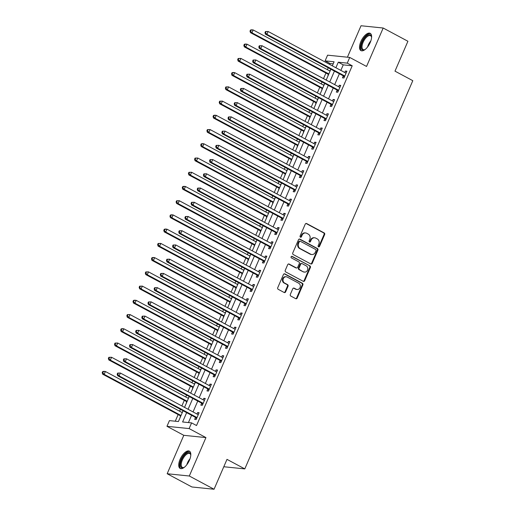 <?xml version="1.0" encoding="UTF-8"?>
<svg xmlns="http://www.w3.org/2000/svg" width="515" height="515" viewBox="0 0 515 515"><rect width="100%" height="100%" fill="white"/><g stroke="black" fill="none" stroke-linecap="round" stroke-linejoin="round"><path stroke-width="0.77" d="M318.502 246.846A0.863 0.76 95.9 0 0 319.519 246.428L324.656 234.55A1.236 1.082 95.9 0 0 324.173 232.915L306.689 223.561A1.236 1.082 95.9 0 0 305.234 224.154L300.091 236.031A0.863 0.76 95.9 0 0 301.455 236.758L302.118 235.22A3.946 3.47 95.9 0 1 305.627 232.954A3.946 3.47 95.9 0 1 306.773 233.308L308.228 234.087A3.946 3.47 95.9 0 1 309.792 239.327L309.129 240.866A0.863 0.76 95.9 0 0 310.487 241.593L311.15 240.054A3.946 3.47 95.9 0 1 314.665 237.788A3.946 3.47 95.9 0 1 315.804 238.142L317.266 238.921A3.946 3.47 95.9 0 1 318.824 244.161L318.161 245.7A0.863 0.76 95.9 0 0 318.502 246.846M318.457 246.82A0.863 0.76 95.9 0 0 318.92 246.363L324.057 234.492A1.236 1.082 95.9 0 0 323.575 232.857L306.09 223.497A1.236 1.082 95.9 0 0 306.026 223.465M300.393 237.151A0.863 0.76 95.9 0 0 300.857 236.694L301.52 235.162L302.118 235.22M309.425 241.986A0.863 0.76 95.9 0 0 309.888 241.529L310.551 239.996L311.15 240.054M189.436 460.268A9.804 4.416 -61.8 0 0 189.398 451.14A9.804 4.416 -61.8 0 0 180.102 459.309A9.804 4.416 -61.8 0 0 180.141 468.431A9.804 4.416 -61.8 0 0 189.436 460.268M370.246 42.449A9.804 4.416 -61.8 0 0 370.201 33.327A9.804 4.416 -61.8 0 0 360.906 41.49A9.804 4.416 -61.8 0 0 360.951 50.618A9.804 4.416 -61.8 0 0 370.246 42.449M290.318 294.419A1.236 1.082 95.9 0 0 290.808 296.054L295.713 298.681A1.236 1.082 95.9 0 0 297.168 298.082L302.872 284.898A1.236 1.082 95.9 0 0 302.382 283.256L284.898 273.903A1.236 1.082 95.9 0 0 283.443 274.501L277.74 287.685A1.236 1.082 95.9 0 0 278.229 289.321L284.151 292.494A1.236 1.082 95.9 0 0 285.606 291.896L288.052 286.25A1.236 1.082 95.9 0 0 287.563 284.615L284.621 283.044A3.302 2.897 95.9 0 1 283.134 279.194A3.302 2.897 95.9 0 1 286.256 276.767A3.302 2.897 95.9 0 1 287.209 277.064L298.719 283.224A3.302 2.897 95.9 0 1 300.213 287.067A3.302 2.897 95.9 0 1 297.091 289.494A3.302 2.897 95.9 0 1 296.131 289.205L294.213 288.175A1.236 1.082 95.9 0 0 292.758 288.773L290.318 294.419M214.053 489.25L191.908 486.978L167.169 473.736L189.314 476.008L214.053 489.25L226.986 459.367L244.799 468.901L412.798 80.681L394.986 71.147L407.919 41.264L383.179 28.022L366.551 66.448L349.73 57.442L347.265 63.133L352.215 65.785L196.53 425.538L191.586 422.892L189.121 428.583L166.969 426.311L169.435 420.62L178.415 421.54L183.083 410.751M189.314 476.008L205.942 437.589L189.121 428.583M310.751 263.925A1.236 1.082 95.9 0 0 312.206 263.326L317.909 250.142A1.236 1.082 95.9 0 0 317.427 248.507L299.942 239.147A1.236 1.082 95.9 0 0 298.488 239.745L292.778 252.929A1.236 1.082 95.9 0 0 293.267 254.571L310.751 263.925M310.391 267.517L304.687 280.707A1.236 1.082 95.9 0 1 303.232 281.306L285.748 271.946A1.236 1.082 95.9 0 1 285.259 270.311L287.698 264.665A1.236 1.082 95.9 0 1 289.153 264.066L296.247 267.864A1.236 1.082 95.9 0 0 297.702 267.266L299.324 263.519A1.236 1.082 95.9 0 0 298.835 261.884L291.451 257.931A0.863 0.76 95.9 0 1 292.127 256.367L309.908 265.882A1.236 1.082 95.9 0 1 310.391 267.517L309.792 267.459L304.088 280.643L304.687 280.707M383.179 28.022L361.028 25.75L347.419 57.204M352.215 65.785L343.235 64.864L340.84 70.394M339.379 73.761L334.679 84.621M333.224 87.994L328.525 98.854M327.064 102.228L322.364 113.081M320.903 116.454L316.204 127.314M314.749 130.688L310.049 141.548M308.588 144.915L303.889 155.775M302.434 159.148L297.734 170.008M296.273 173.381L291.574 184.235M290.112 187.608L285.413 198.468M283.958 201.841L279.259 212.701M277.797 216.068L273.098 226.928M271.637 230.302L266.944 241.162M265.483 244.535L260.783 255.395M259.322 258.762L254.622 269.622M253.168 272.995L248.468 283.855M247.007 287.228L242.308 298.082M240.846 301.455L236.147 312.315M234.692 315.689L229.993 326.549M228.531 329.915L223.832 340.776M222.377 344.149L217.678 355.009M216.216 358.382L211.517 369.236M210.056 372.609L205.356 383.469M203.901 386.842L199.202 397.702M197.741 401.069L193.041 411.929M191.58 415.302L188.439 422.57M343.254 76.008L342.456 77.862L343.949 78.016L346.904 71.186L345.411 71.031L344.773 72.499M337.093 90.241L336.295 92.088L337.789 92.243L340.75 85.413L339.25 85.258L338.613 86.726M330.939 104.468L330.134 106.322L331.634 106.476L334.589 99.646L333.089 99.492L332.458 100.959M324.778 118.701L323.98 120.555L325.474 120.71L328.428 113.873L326.935 113.725L326.298 115.186M318.624 132.934L317.819 134.782L319.319 134.936L322.274 128.106L320.774 127.952L320.143 129.419M312.463 147.161L311.659 149.015L313.159 149.17L316.113 142.34L314.62 142.185L313.983 143.653M306.303 161.395L305.504 163.249L306.998 163.397L309.953 156.566L308.459 156.412L307.822 157.88M300.148 175.628L299.344 177.475L300.844 177.63L303.799 170.8L302.299 170.645L301.668 172.113M293.988 189.855L293.19 191.709L294.683 191.863L297.638 185.033L296.144 184.879L295.507 186.346M287.827 204.088L287.029 205.936L288.522 206.09L291.484 199.26L289.984 199.105L289.353 200.573M281.673 218.315L280.868 220.169L282.368 220.323L285.323 213.493L283.829 213.339L283.192 214.807M275.512 232.548L274.714 234.402L276.207 234.557L279.162 227.72L277.669 227.572L277.031 229.033M269.358 246.782L268.553 248.629L270.053 248.784L273.008 241.953L271.508 241.799L270.877 243.267M263.197 261.008L262.393 262.862L263.892 263.017L266.847 256.187L265.354 256.032L264.716 257.5M257.036 275.242L256.238 277.096L257.732 277.244L260.693 270.414L259.193 270.259L258.556 271.727M250.882 289.469L250.078 291.323L251.578 291.477L254.532 284.647L253.032 284.492L252.401 285.96M244.722 303.702L243.923 305.556L245.417 305.71L248.372 298.874L246.878 298.726L246.241 300.187M238.561 317.935L237.763 319.783L239.256 319.937L242.217 313.107L240.717 312.953L240.087 314.42M232.407 332.162L231.602 334.016L233.102 334.171L236.057 327.34L234.563 327.186L233.926 328.654M226.246 346.395L225.448 348.249L226.941 348.398L229.896 341.567L228.403 341.413L227.765 342.881M220.092 360.629L219.287 362.476L220.787 362.631L223.742 355.801L222.242 355.646L221.611 357.114M213.931 374.856L213.133 376.71L214.626 376.864L217.581 370.034L216.088 369.879L215.45 371.347M207.77 389.089L206.972 390.937L208.466 391.091L211.427 384.261L209.927 384.106L209.29 385.574M201.616 403.316L200.811 405.17L202.311 405.324L205.266 398.494L203.766 398.34L203.135 399.807M195.455 417.549L194.657 419.403L196.151 419.558L199.105 412.721L197.612 412.573L196.975 414.034M333.205 63.834L330.064 63.512L329.671 64.414M328.209 67.787L327.398 69.673M325.937 73.04L323.51 78.647M322.055 82.014L321.238 83.9M319.776 87.273L317.356 92.874M315.895 96.247L315.077 98.133M313.622 101.507L311.195 107.107M309.74 110.48L308.923 112.36M307.461 115.733L305.041 121.34M303.58 124.707L302.762 126.593M301.307 129.967L298.88 135.567M297.419 138.941L296.608 140.827M295.147 144.194L292.72 149.801M291.265 153.174L290.447 155.054M288.986 158.427L286.565 164.028M285.104 167.401L284.286 169.287M282.832 172.66L280.405 178.261M278.943 181.634L278.132 183.52M276.671 186.887L274.25 192.494M272.789 195.861L271.972 197.747M270.517 201.12L268.09 206.721M266.628 210.094L265.817 211.98M264.356 215.354L261.929 220.954M260.474 224.328L259.657 226.207M258.195 229.581L255.775 235.181M254.313 238.554L253.496 240.441M252.041 243.814L249.614 249.415M248.153 252.788L247.342 254.674M245.88 258.041L243.453 263.648M241.999 267.015L241.181 268.901M239.72 272.274L237.299 277.875M235.838 281.248L235.02 283.134M233.565 286.507L231.138 292.108M229.684 295.481L228.866 297.361M227.405 300.734L224.984 306.341M223.523 309.708L222.705 311.594M221.25 314.968L218.824 320.568M217.362 323.941L216.551 325.828M215.09 329.194L212.663 334.802M211.208 338.175L210.39 340.055M208.929 343.428L206.509 349.028M205.047 352.402L204.23 354.288M202.775 357.661L200.348 363.262M198.887 366.635L198.075 368.521M196.614 371.888L194.187 377.495M192.732 380.862L191.915 382.748M190.453 386.121L188.033 391.722M186.572 395.095L185.754 396.981M184.299 400.355L181.872 405.955M180.417 409.328L179.6 411.208M178.139 414.581L175.267 421.219M330.746 69.525L329.806 70.961M328.287 74.475L327.791 76.355M324.585 83.758L323.652 85.194M322.132 88.702L321.63 90.589M318.425 97.985L317.491 99.421M315.972 102.936L315.47 104.815M312.27 112.219L311.33 113.654M309.811 117.163L309.315 119.049M306.11 126.452L305.176 127.887M303.657 131.396L303.155 133.282M299.955 140.679L299.015 142.114M297.496 145.629L296.994 147.509M293.795 154.912L292.861 156.348M291.342 159.856L290.84 161.742M287.634 169.139L286.701 170.574M285.181 174.089L284.679 175.969M281.48 183.372L280.54 184.808M279.021 188.323L278.525 190.202M275.319 197.606L274.386 199.041M272.866 202.549L272.364 204.436M269.158 211.832L268.225 213.268M266.706 216.783L266.204 218.663M263.004 226.066L262.071 227.501M260.545 231.01L260.049 232.896M256.843 240.293L255.91 241.728M254.391 245.243L253.889 247.129M250.689 254.526L249.749 255.961M248.23 259.476L247.728 261.356M244.528 268.759L243.595 270.195M242.076 273.703L241.574 275.589M238.368 282.986L237.434 284.422M235.915 287.937L235.413 289.816M232.214 297.219L231.274 298.655M229.754 302.17L229.259 304.05M226.053 311.453L225.119 312.888M223.6 316.397L223.098 318.283M219.899 325.68L218.959 327.115M217.439 330.63L216.937 332.51M213.738 339.913L212.804 341.348M211.279 344.857L210.783 346.743M207.577 354.14L206.644 355.575M205.125 359.09L204.622 360.97M201.423 368.373L200.483 369.809M198.964 373.324L198.468 375.203M195.262 382.606L194.329 384.042M192.81 387.55L192.307 389.437M189.102 396.833L188.168 398.269M186.649 401.784L186.147 403.663M182.947 411.067L182.007 412.502M180.488 416.011L179.993 417.897M223.793 466.745L244.799 468.901M205.942 437.589L183.797 435.317L167.169 473.736M183.797 435.317L166.969 426.311M330.064 63.512L325.113 60.86L327.579 55.169L349.73 57.442M186.636 412.657L182.606 421.972L191.586 422.892M347.265 63.133L338.284 62.212L335.889 67.742M334.435 71.115L329.735 81.975M328.274 85.348L323.575 96.202M322.113 99.575L317.414 110.435M315.959 113.809L311.26 124.669M309.798 128.035L305.099 138.895M303.644 142.269L298.945 153.129M297.483 156.502L292.784 167.356M291.323 170.729L286.623 181.589M285.168 184.962L280.469 195.822M279.008 199.196L274.308 210.049M272.847 213.422L268.154 224.282M266.693 227.656L261.993 238.516M260.532 241.883L255.833 252.743M254.378 256.116L249.678 266.976M248.217 270.349L243.518 281.203M242.056 284.576L237.357 295.436M235.902 298.809L231.203 309.67M229.742 313.036L225.042 323.896M223.587 327.27L218.888 338.13M217.427 341.503L212.727 352.363M211.266 355.73L206.567 366.59M205.112 369.963L200.412 380.823M198.951 384.196L194.252 395.05M192.79 398.423L188.091 409.283M332.336 65.843L334.093 61.781L325.113 60.86M184.537 407.384L189.237 396.524M190.698 393.151L195.397 382.291M196.859 378.918L201.558 368.058M203.013 364.691L207.712 353.831M209.174 350.457L213.873 339.597M215.334 336.224L220.034 325.371M221.489 321.997L226.188 311.137M227.649 307.764L232.349 296.904M233.804 293.537L238.503 282.677M239.964 279.304L244.664 268.444M246.125 265.071L250.824 254.217M252.279 250.844L256.979 239.984M258.44 236.61L263.139 225.75M264.601 222.383L269.293 211.523M270.755 208.15L275.454 197.29M276.916 193.917L281.615 183.057M283.07 179.69L287.769 168.83M289.23 165.457L293.93 154.597M295.391 151.223L300.091 140.37M301.545 136.996L306.245 126.136M307.706 122.763L312.405 111.903M313.86 108.536L318.56 97.676M320.021 94.303L324.72 83.443M326.182 80.07L330.881 69.216M343.235 64.864L338.284 62.212M345.411 71.031L346.679 71.707M339.25 85.258L340.518 85.941M333.089 99.492L334.364 100.174M326.935 113.725L328.203 114.401M320.774 127.952L322.042 128.634M314.62 142.185L315.888 142.861M308.459 156.412L309.727 157.094M302.299 170.645L303.573 171.328M296.144 184.879L297.413 185.555M289.984 199.105L291.252 199.788M283.829 213.339L285.098 214.015M277.669 227.572L278.937 228.248M271.508 241.799L272.776 242.481M265.354 256.032L266.622 256.708M259.193 270.259L260.461 270.942M253.032 284.492L254.307 285.175M246.878 298.726L248.146 299.402M240.717 312.953L241.986 313.635M234.563 327.186L235.831 327.862M228.403 341.413L229.671 342.095M222.242 355.646L223.51 356.329M216.088 369.879L217.356 370.555M209.927 384.106L211.195 384.789M203.766 398.34L205.041 399.016M197.612 412.573L198.88 413.249M314.665 237.788L314.066 237.73A3.946 3.47 95.9 0 0 310.551 239.996M305.627 232.954L305.028 232.896A3.946 3.47 95.9 0 0 301.52 235.162M310.815 263.957A1.236 1.082 95.9 0 0 311.607 263.268L317.311 250.078A1.236 1.082 95.9 0 0 316.828 248.442L299.344 239.089A1.236 1.082 95.9 0 0 299.279 239.057M316.023 250.644A0.863 0.76 95.9 0 0 315.676 249.498L300.329 241.284A0.863 0.76 95.9 0 0 299.312 241.702L298.61 243.325A3.946 3.47 95.9 0 0 300.174 248.565L310.661 254.178A3.946 3.47 95.9 0 0 311.807 254.526A3.946 3.47 95.9 0 0 315.322 252.266L316.023 250.644M299.73 241.22A0.863 0.76 95.9 0 0 298.713 241.638L299.312 241.702M311.807 254.526L311.208 254.468A3.946 3.47 95.9 0 1 310.062 254.114L299.576 248.5A3.946 3.47 95.9 0 1 298.011 243.26L298.713 241.638M303.296 281.332A1.236 1.082 95.9 0 0 304.088 280.643M296.608 267.974L296.009 267.909A1.236 1.082 95.9 0 1 295.649 267.8L288.555 264.008A1.236 1.082 95.9 0 0 288.497 263.976M291.574 256.328L309.908 265.882M303.605 271.798A3.302 2.897 95.9 0 0 304.565 272.094A3.302 2.897 95.9 0 0 307.68 269.667A3.302 2.897 95.9 0 0 306.193 265.824L302.138 263.654A1.236 1.082 95.9 0 0 300.683 264.247L299.061 267.993A1.236 1.082 95.9 0 0 299.55 269.628L303.007 271.74A3.302 2.897 95.9 0 0 303.966 272.036L304.565 272.094M301.777 263.538L301.178 263.48A1.236 1.082 95.9 0 0 300.084 264.189L300.683 264.247M303.007 271.74L298.951 269.57A1.236 1.082 95.9 0 1 298.462 267.929L300.084 264.189M309.792 267.459A1.236 1.082 95.9 0 0 309.309 265.817M297.091 289.494L296.492 289.436A3.302 2.897 95.9 0 1 295.533 289.14L293.614 288.117A1.236 1.082 95.9 0 0 293.556 288.085M286.256 276.767L285.658 276.709A3.302 2.897 95.9 0 0 282.535 279.136A3.302 2.897 95.9 0 0 284.023 282.98L284.621 283.044M284.216 292.526A1.236 1.082 95.9 0 0 285.007 291.838L287.454 286.192A1.236 1.082 95.9 0 0 286.964 284.557L284.023 282.98M295.777 298.713A1.236 1.082 95.9 0 0 296.569 298.018L302.273 284.834A1.236 1.082 95.9 0 0 301.784 283.199L284.299 273.838A1.236 1.082 95.9 0 0 284.241 273.806M330.064 71.096L253.193 29.96L251.964 32.806L250.47 32.651L327.855 74.07A1.255 1.101 -84.1 0 1 328.19 74.347L328.493 74.727M250.599 31.215L251.088 30.076L250.49 30.018L250 31.158L250.599 31.215L251.964 32.806L328.834 73.941M250.49 30.018L251.7 29.806L253.193 29.96L251.088 30.076M250.47 32.651L250 31.158M265.457 31.55L264.968 32.69L265.566 32.754L266.055 31.615L265.457 31.55L268.161 31.492L345.546 72.911A1.255 1.101 95.9 0 0 345.951 73.027L346.106 73.033M266.055 31.615L268.161 31.492L266.931 34.344L265.431 34.19L342.823 75.602A1.255 1.101 95.9 0 1 343.151 75.885L344.271 77.276M344.747 76.162L344.651 76.04A1.255 1.101 95.9 0 0 344.316 75.757L266.931 34.344L265.566 32.754M345.61 72.943L346.132 72.976M264.968 32.69L265.431 34.19M323.903 85.329L247.039 44.193L245.803 47.039L244.31 46.884L321.695 88.297A1.255 1.101 -84.1 0 1 322.03 88.58L322.332 88.96M244.438 45.449L244.934 44.309L244.335 44.251L243.84 45.384L244.438 45.449L245.803 47.039L322.673 88.174M244.335 44.251L245.539 44.039L247.039 44.193L244.934 44.309M244.31 46.884L243.84 45.384M317.749 99.562L240.878 58.42L239.649 61.266L238.149 61.111L315.541 102.53A1.255 1.101 -84.1 0 1 315.869 102.807L316.178 103.187M238.284 59.682L238.773 58.543L238.175 58.478L237.685 59.618L238.284 59.682L239.649 61.266L316.513 102.408M238.175 58.478L240.878 58.42L238.773 58.543M238.149 61.111L237.685 59.618M311.588 113.789L234.724 72.654L233.488 75.499L231.995 75.345L309.38 116.763A1.255 1.101 -84.1 0 1 309.715 117.04L310.017 117.42M232.123 73.909L232.619 72.77L232.02 72.712L231.525 73.851L232.123 73.909L233.488 75.499L310.358 116.635M232.02 72.712L233.224 72.499L234.724 72.654L232.619 72.77M231.995 75.345L231.525 73.851M259.303 45.784L258.807 46.923L259.406 46.981L259.901 45.848L259.303 45.784L262.006 45.726L339.391 87.144A1.255 1.101 95.9 0 0 339.797 87.26L339.945 87.267M259.901 45.848L262.006 45.726L260.77 48.571L259.277 48.416L336.662 89.835A1.255 1.101 95.9 0 1 336.997 90.112L338.11 91.509M338.593 90.395L338.49 90.267A1.255 1.101 95.9 0 0 338.155 89.99L260.77 48.571L259.406 46.981M339.456 87.17L339.971 87.202M258.807 46.923L259.277 48.416M253.142 60.017L252.646 61.156L253.245 61.214L253.741 60.075L253.142 60.017L255.846 59.959L333.231 101.371A1.255 1.101 95.9 0 0 333.636 101.487L333.784 101.5M253.741 60.075L255.846 59.959L254.616 62.804L253.116 62.65L330.501 104.062A1.255 1.101 95.9 0 1 330.836 104.345L331.95 105.736M332.433 104.622L332.336 104.5A1.255 1.101 95.9 0 0 332.001 104.217L254.616 62.804L253.245 61.214M333.295 101.404L333.817 101.436M252.646 61.156L253.116 62.65M246.981 74.244L246.492 75.383L247.091 75.448L247.58 74.308L246.981 74.244L249.685 74.186L327.077 115.605A1.255 1.101 95.9 0 0 327.476 115.721L327.63 115.727M247.58 74.308L249.685 74.186L248.455 77.031L246.962 76.883L324.347 118.296A1.255 1.101 95.9 0 1 324.682 118.579L325.795 119.969M326.278 118.856L326.175 118.727A1.255 1.101 95.9 0 0 325.841 118.45L248.455 77.031L247.091 75.448M327.134 115.637L327.656 115.669M246.492 75.383L246.962 76.883M305.434 128.023L228.563 86.881L227.334 89.726L225.834 89.578L303.219 130.99A1.255 1.101 -84.1 0 1 303.554 131.274L303.856 131.653M225.963 88.142L226.458 87.003L225.86 86.938L225.364 88.078L225.963 88.142L227.334 89.726L304.198 130.868M225.86 86.938L228.563 86.881L226.458 87.003M225.834 89.578L225.364 88.078M240.827 88.477L240.331 89.616L240.93 89.674L241.426 88.535L240.827 88.477L243.531 88.419L320.916 129.832A1.255 1.101 95.9 0 0 321.321 129.947L321.469 129.96M241.426 88.535L243.531 88.419L242.295 91.264L240.801 91.11L318.186 132.529A1.255 1.101 95.9 0 1 318.521 132.806L319.635 134.196M320.118 133.089L320.015 132.96A1.255 1.101 95.9 0 0 319.686 132.683L242.295 91.264L240.93 89.674M320.98 129.864L321.495 129.896M240.331 89.616L240.801 91.11M365.161 49.479A8.485 3.824 118.2 0 1 364.607 49.762A8.485 3.824 118.2 0 1 361.466 48.841A8.485 3.824 118.2 0 1 364.53 38.194A8.485 3.824 118.2 0 1 371.27 35.947A8.485 3.824 118.2 0 1 371.521 36.842A8.485 3.824 118.2 0 1 371.592 37.46M371.573 37.202A7.86 3.541 -61.8 0 0 371.399 36.687A7.86 3.541 -61.8 0 0 370.568 35.735A7.86 3.541 -61.8 0 0 364.414 39.842A7.86 3.541 -61.8 0 0 362.322 48.629A7.86 3.541 -61.8 0 0 363.152 49.588A7.86 3.541 -61.8 0 0 364.929 49.607M370.678 33.681A9.74 4.39 -61.8 0 0 363.152 39.185A9.74 4.39 -61.8 0 0 360.738 49.8A9.74 4.39 -61.8 0 0 361.511 50.818M184.357 467.292A8.485 3.824 118.2 0 1 183.804 467.581A8.485 3.824 118.2 0 1 181.518 459.798A8.485 3.824 118.2 0 1 186.9 453.052A8.485 3.824 118.2 0 1 190.717 454.661A8.485 3.824 118.2 0 1 190.782 455.279M190.762 455.015A7.86 3.541 -61.8 0 0 189.765 453.548A7.86 3.541 -61.8 0 0 182.316 460.095A7.86 3.541 -61.8 0 0 182.349 467.408A7.86 3.541 -61.8 0 0 184.125 467.42M189.874 451.501A9.74 4.39 -61.8 0 0 180.92 459.734A9.74 4.39 -61.8 0 0 180.701 468.637M299.273 142.249L222.403 101.114L221.173 103.959L219.68 103.805L297.065 145.224A1.255 1.101 -84.1 0 1 297.4 145.5L297.702 145.88M219.808 102.369L220.298 101.236L219.699 101.172L219.21 102.311L219.808 102.369L221.173 103.959L298.043 145.101M219.699 101.172L222.403 101.114L220.298 101.236M219.68 103.805L219.21 102.311M234.666 102.71L234.177 103.843L234.776 103.908L235.265 102.768L234.666 102.71L237.37 102.652L314.755 144.065A1.255 1.101 95.9 0 0 315.161 144.181L315.315 144.187M235.265 102.768L237.37 102.652L236.14 105.498L234.64 105.343L312.026 146.756A1.255 1.101 95.9 0 1 312.36 147.039L313.481 148.429M313.957 147.316L313.86 147.193A1.255 1.101 95.9 0 0 313.526 146.91L236.14 105.498L234.776 103.908M314.82 144.097L315.341 144.129M234.177 103.843L234.64 105.343M293.112 156.483L216.249 115.347L215.013 118.193L213.519 118.038L290.904 159.45A1.255 1.101 -84.1 0 1 291.239 159.734L291.542 160.114M213.648 116.602L214.143 115.463L213.545 115.405L213.049 116.538L213.648 116.602L215.013 118.193L291.883 159.328M213.545 115.405L214.749 115.193L216.249 115.347L214.143 115.463M213.519 118.038L213.049 116.538M228.512 116.937L228.016 118.077L228.615 118.141L229.111 117.002L228.512 116.937L231.209 116.879L308.601 158.298A1.255 1.101 95.9 0 0 309.006 158.414L309.155 158.42M229.111 117.002L231.209 116.879L229.98 119.725L228.486 119.57L305.871 160.989A1.255 1.101 95.9 0 1 306.206 161.266L307.32 162.663M307.803 161.549L307.7 161.42A1.255 1.101 95.9 0 0 307.365 161.144L229.98 119.725L228.615 118.141M308.665 158.33L309.18 158.356M228.016 118.077L228.486 119.57M286.958 170.716L210.088 129.574L208.858 132.419L207.358 132.265L284.744 173.684A1.255 1.101 -84.1 0 1 285.078 173.967L285.387 174.347M207.494 130.836L207.983 129.696L207.384 129.632L206.895 130.771L207.494 130.836L208.858 132.419L285.722 173.561M207.384 129.632L210.088 129.574L207.983 129.696M207.358 132.265L206.895 130.771M222.351 131.171L221.856 132.31L222.454 132.368L222.95 131.228L222.351 131.171L225.055 131.113L302.44 172.525A1.255 1.101 95.9 0 0 302.846 172.641L302.994 172.654M222.95 131.228L225.055 131.113L223.825 133.958L222.326 133.803L299.711 175.222A1.255 1.101 95.9 0 1 300.045 175.499L301.159 176.89M301.642 175.776L301.545 175.654A1.255 1.101 95.9 0 0 301.211 175.37L223.825 133.958L222.454 132.368M302.505 172.557L303.026 172.589M221.856 132.31L222.326 133.803M280.797 184.943L203.927 143.807L202.698 146.653L201.204 146.498L278.589 187.917A1.255 1.101 -84.1 0 1 278.924 188.194L279.227 188.574M201.333 145.063L201.822 143.923L201.223 143.865L200.734 145.005L201.333 145.063L202.698 146.653L279.568 187.788M201.223 143.865L202.434 143.653L203.927 143.807L201.822 143.923M201.204 146.498L200.734 145.005M216.191 145.397L215.701 146.537L216.3 146.601L216.789 145.462L216.191 145.397L218.894 145.339L296.28 186.758A1.255 1.101 95.9 0 0 296.685 186.874L296.84 186.881M216.789 145.462L218.894 145.339L217.665 148.191L216.165 148.037L293.556 189.449A1.255 1.101 95.9 0 1 293.885 189.732L295.005 191.123M295.488 190.009L295.385 189.887A1.255 1.101 95.9 0 0 295.05 189.604L217.665 148.191L216.3 146.601M296.344 186.791L296.865 186.823M215.701 146.537L216.165 148.037M274.637 199.176L197.773 158.034L196.543 160.886L195.043 160.732L272.429 202.144A1.255 1.101 -84.1 0 1 272.763 202.427L273.066 202.807M195.172 159.296L195.668 158.157L195.069 158.092L194.573 159.232L195.172 159.296L196.543 160.886L273.407 202.022M195.069 158.092L197.773 158.034L195.668 158.157M195.043 160.732L194.573 159.232M210.036 159.631L209.541 160.77L210.139 160.828L210.635 159.695L210.036 159.631L212.74 159.573L290.125 200.992A1.255 1.101 95.9 0 0 290.531 201.101L290.679 201.114M210.635 159.695L212.74 159.573L211.504 162.418L210.011 162.264L287.396 203.683A1.255 1.101 95.9 0 1 287.731 203.959L288.844 205.356M289.327 204.243L289.224 204.114A1.255 1.101 95.9 0 0 288.889 203.837L211.504 162.418L210.139 160.828M290.19 201.017L290.705 201.05M209.541 160.77L210.011 162.264M268.482 213.403L191.612 172.268L190.383 175.113L188.883 174.958L266.274 216.377A1.255 1.101 -84.1 0 1 266.603 216.654L266.912 217.034M189.018 173.523L189.507 172.39L188.908 172.325L188.419 173.465L189.018 173.523L190.383 175.113L267.246 216.255M188.908 172.325L191.612 172.268L189.507 172.39M188.883 174.958L188.419 173.465M203.876 173.864L203.386 174.997L203.985 175.061L204.474 173.922L203.876 173.864L206.579 173.806L283.965 215.219A1.255 1.101 95.9 0 0 284.37 215.334L284.518 215.341M204.474 173.922L206.579 173.806L205.35 176.651L203.85 176.497L281.235 217.909A1.255 1.101 95.9 0 1 281.57 218.193L282.684 219.583M283.166 218.469L283.07 218.347A1.255 1.101 95.9 0 0 282.735 218.064L205.35 176.651L203.985 175.061M284.029 215.251L284.55 215.283M203.386 174.997L203.85 176.497M262.322 227.636L185.458 186.501L184.222 189.346L182.728 189.192L260.114 230.604A1.255 1.101 -84.1 0 1 260.448 230.887L260.751 231.267M182.857 187.756L183.353 186.617L182.754 186.559L182.259 187.698L182.857 187.756L184.222 189.346L261.092 230.482M182.754 186.559L183.958 186.346L185.458 186.501L183.353 186.617M182.728 189.192L182.259 187.698M197.715 188.091L197.226 189.23L197.824 189.295L198.314 188.155L197.715 188.091L200.419 188.033L277.81 229.452A1.255 1.101 95.9 0 0 278.209 229.568L278.364 229.574M198.314 188.155L200.419 188.033L199.189 190.878L197.696 190.724L275.081 232.143A1.255 1.101 95.9 0 1 275.416 232.426L276.529 233.816M277.012 232.703L276.909 232.574A1.255 1.101 95.9 0 0 276.574 232.297L199.189 190.878L197.824 189.295M277.875 229.484L278.39 229.51M197.226 189.23L197.696 190.724M256.167 241.87L179.297 200.728L178.068 203.573L176.568 203.425L253.953 244.837A1.255 1.101 -84.1 0 1 254.288 245.121L254.597 245.501M176.697 201.989L177.192 200.85L176.594 200.786L176.098 201.925L176.697 201.989L178.068 203.573L254.931 244.715M176.594 200.786L179.297 200.728L177.192 200.85M176.568 203.425L176.098 201.925M191.561 202.324L191.065 203.464L191.664 203.522L192.159 202.382L191.561 202.324L194.264 202.266L271.65 243.679A1.255 1.101 95.9 0 0 272.055 243.795L272.203 243.807M192.159 202.382L194.264 202.266L193.028 205.112L191.535 204.957L268.92 246.376A1.255 1.101 95.9 0 1 269.255 246.653L270.369 248.043M270.851 246.93L270.748 246.807A1.255 1.101 95.9 0 0 270.42 246.531L193.028 205.112L191.664 203.522M271.714 243.711L272.229 243.743M191.065 203.464L191.535 204.957M250.007 256.097L173.137 214.961L171.907 217.806L170.414 217.652L247.799 259.071A1.255 1.101 -84.1 0 1 248.133 259.348L248.436 259.727M170.542 216.216L171.032 215.077L170.433 215.019L169.944 216.158L170.542 216.216L171.907 217.806L248.777 258.942M170.433 215.019L171.643 214.807L173.137 214.961L171.032 215.077M170.414 217.652L169.944 216.158M185.4 216.551L184.911 217.691L185.509 217.755L185.999 216.615L185.4 216.551L188.104 216.493L265.489 257.912A1.255 1.101 95.9 0 0 265.895 258.028L266.049 258.034M185.999 216.615L188.104 216.493L186.874 219.345L185.374 219.19L262.766 260.603A1.255 1.101 95.9 0 1 263.094 260.886L264.214 262.277M264.691 261.163L264.594 261.041A1.255 1.101 95.9 0 0 264.259 260.757L186.874 219.345L185.509 217.755M265.553 257.944L266.075 257.976M184.911 217.691L185.374 219.19M243.846 270.33L166.982 229.194L165.746 232.04L164.253 231.885L241.638 273.298A1.255 1.101 -84.1 0 1 241.973 273.581L242.275 273.961M164.382 230.45L164.877 229.31L164.279 229.252L163.783 230.385L164.382 230.45L165.746 232.04L242.617 273.175M164.279 229.252L165.482 229.04L166.982 229.194L164.877 229.31M164.253 231.885L163.783 230.385M179.246 230.784L178.75 231.924L179.349 231.982L179.844 230.849L179.246 230.784L181.95 230.726L259.335 272.145A1.255 1.101 95.9 0 0 259.74 272.261L259.888 272.268M179.844 230.849L181.95 230.726L180.714 233.572L179.22 233.417L256.605 274.836A1.255 1.101 95.9 0 1 256.94 275.113L258.054 276.51M258.536 275.396L258.433 275.268A1.255 1.101 95.9 0 0 258.099 274.991L180.714 233.572L179.349 231.982M259.399 272.171L259.914 272.203M178.75 231.924L179.22 233.417M237.692 284.563L160.822 243.421L159.592 246.267L158.092 246.112L235.484 287.531A1.255 1.101 -84.1 0 1 235.812 287.808L236.121 288.188M158.227 244.683L158.717 243.544L158.118 243.479L157.629 244.619L158.227 244.683L159.592 246.267L236.456 287.409M158.118 243.479L160.822 243.421L158.717 243.544M158.092 246.112L157.629 244.619M173.085 245.018L172.589 246.157L173.188 246.215L173.684 245.076L173.085 245.018L175.789 244.96L253.174 286.372A1.255 1.101 95.9 0 0 253.58 286.488L253.728 286.501M173.684 245.076L175.789 244.96L174.559 247.805L173.059 247.651L250.445 289.063A1.255 1.101 95.9 0 1 250.779 289.346L251.893 290.737M252.376 289.623L252.279 289.501A1.255 1.101 95.9 0 0 251.944 289.218L174.559 247.805L173.188 246.215M253.238 286.404L253.76 286.437M172.589 246.157L173.059 247.651M231.531 298.79L154.667 257.655L153.431 260.5L151.938 260.345L229.323 301.764A1.255 1.101 -84.1 0 1 229.658 302.041L229.96 302.421M152.067 258.91L152.562 257.77L151.964 257.712L151.468 258.852L152.067 258.91L153.431 260.5L230.302 301.636M151.964 257.712L153.167 257.5L154.667 257.655L152.562 257.77M151.938 260.345L151.468 258.852M166.924 259.245L166.435 260.384L167.034 260.448L167.523 259.309L166.924 259.245L169.628 259.187L247.013 300.606A1.255 1.101 95.9 0 0 247.419 300.721L247.573 300.728M167.523 259.309L169.628 259.187L168.399 262.032L166.905 261.884L244.29 303.296A1.255 1.101 95.9 0 1 244.625 303.58L245.739 304.97M246.222 303.856L246.119 303.728A1.255 1.101 95.9 0 0 245.784 303.451L168.399 262.032L167.034 260.448M247.078 300.638L247.599 300.67M166.435 260.384L166.905 261.884M225.37 313.023L148.507 271.881L147.277 274.727L145.777 274.579L223.162 315.991A1.255 1.101 -84.1 0 1 223.497 316.274L223.8 316.654M145.906 273.143L146.402 272.004L145.803 271.939L145.307 273.079L145.906 273.143L147.277 274.727L224.141 315.869M145.803 271.939L148.507 271.881L146.402 272.004M145.777 274.579L145.307 273.079M160.77 273.478L160.274 274.617L160.873 274.675L161.369 273.536L160.77 273.478L163.474 273.42L240.859 314.832A1.255 1.101 95.9 0 0 241.265 314.948L241.413 314.961M161.369 273.536L163.474 273.42L162.238 276.265L160.744 276.111L238.13 317.53A1.255 1.101 95.9 0 1 238.464 317.807L239.578 319.197M240.061 318.09L239.958 317.961A1.255 1.101 95.9 0 0 239.63 317.684L162.238 276.265L160.873 274.675M240.923 314.865L241.438 314.897M160.274 274.617L160.744 276.111M219.216 327.25L142.346 286.115L141.116 288.96L139.617 288.806L217.008 330.224A1.255 1.101 -84.1 0 1 217.343 330.501L217.645 330.881M139.752 287.37L140.241 286.237L139.642 286.173L139.153 287.312L139.752 287.37L141.116 288.96L217.987 330.102M139.642 286.173L142.346 286.115L140.241 286.237M139.617 288.806L139.153 287.312M154.609 287.711L154.12 288.844L154.719 288.909L155.208 287.769L154.609 287.711L157.313 287.653L234.698 329.066A1.255 1.101 95.9 0 0 235.104 329.182L235.258 329.188M155.208 287.769L157.313 287.653L156.084 290.499L154.584 290.344L231.969 331.757A1.255 1.101 95.9 0 1 232.304 332.04L233.424 333.43M233.9 332.317L233.804 332.194A1.255 1.101 95.9 0 0 233.469 331.911L156.084 290.499L154.719 288.909M234.763 329.098L235.284 329.13M154.12 288.844L154.584 290.344M213.055 341.484L136.192 300.348L134.956 303.193L133.462 303.039L210.847 344.451A1.255 1.101 -84.1 0 1 211.182 344.735L211.485 345.114M133.591 301.603L134.087 300.464L133.488 300.406L132.992 301.539L133.591 301.603L134.956 303.193L211.826 344.329M133.488 300.406L134.692 300.194L136.192 300.348L134.087 300.464M133.462 303.039L132.992 301.539M148.449 301.938L147.96 303.078L148.558 303.142L149.047 302.002L148.449 301.938L151.153 301.88L228.544 343.299A1.255 1.101 95.9 0 0 228.95 343.415L229.098 343.421M149.047 302.002L151.153 301.88L149.923 304.726L148.429 304.571L225.815 345.99A1.255 1.101 95.9 0 1 226.149 346.267L227.263 347.664M227.746 346.55L227.643 346.421A1.255 1.101 95.9 0 0 227.308 346.144L149.923 304.726L148.558 303.142M228.609 343.331L229.124 343.357M147.96 303.078L148.429 304.571M206.901 355.717L130.031 314.575L128.802 317.42L127.302 317.266L204.687 358.685A1.255 1.101 -84.1 0 1 205.022 358.968L205.331 359.348M127.437 315.837L127.926 314.697L127.327 314.633L126.838 315.772L127.437 315.837L128.802 317.42L205.665 358.562M127.327 314.633L130.031 314.575L127.926 314.697M127.302 317.266L126.838 315.772M142.294 316.171L141.799 317.311L142.398 317.369L142.893 316.229L142.294 316.171L144.998 316.113L222.383 357.526A1.255 1.101 95.9 0 0 222.789 357.642L222.937 357.655M142.893 316.229L144.998 316.113L143.769 318.959L142.269 318.804L219.654 360.223A1.255 1.101 95.9 0 1 219.989 360.5L221.102 361.891M221.585 360.777L221.489 360.655A1.255 1.101 95.9 0 0 221.154 360.371L143.769 318.959L142.398 317.369M222.448 357.558L222.963 357.59M141.799 317.311L142.269 318.804M200.741 369.944L123.87 328.808L122.641 331.654L121.147 331.499L198.532 372.918A1.255 1.101 -84.1 0 1 198.867 373.195L199.17 373.575M121.276 330.064L121.765 328.924L121.167 328.866L120.677 330.006L121.276 330.064L122.641 331.654L199.511 372.789M121.167 328.866L122.377 328.654L123.87 328.808L121.765 328.924M121.147 331.499L120.677 330.006M136.134 330.398L135.645 331.538L136.243 331.602L136.733 330.463L136.134 330.398L138.838 330.34L216.223 371.759A1.255 1.101 95.9 0 0 216.628 371.875L216.783 371.882M136.733 330.463L138.838 330.34L137.608 333.192L136.108 333.038L213.5 374.45A1.255 1.101 95.9 0 1 213.828 374.733L214.948 376.124M215.424 375.01L215.328 374.888A1.255 1.101 95.9 0 0 214.993 374.605L137.608 333.192L136.243 331.602M216.287 371.791L216.809 371.824M135.645 331.538L136.108 333.038M194.58 384.177L117.716 343.035L116.48 345.887L114.987 345.732L192.372 387.145A1.255 1.101 -84.1 0 1 192.707 387.428L193.009 387.808M115.115 344.297L115.611 343.157L115.012 343.093L114.517 344.232L115.115 344.297L116.48 345.887L193.35 387.023M115.012 343.093L117.716 343.035L115.611 343.157M114.987 345.732L114.517 344.232M129.98 344.632L129.484 345.771L130.083 345.829L130.578 344.696L129.98 344.632L132.683 344.574L210.069 385.993A1.255 1.101 95.9 0 0 210.474 386.102L210.622 386.115M130.578 344.696L132.683 344.574L131.447 347.419L129.954 347.265L207.339 388.683A1.255 1.101 95.9 0 1 207.674 388.96L208.787 390.357M209.27 389.243L209.167 389.115A1.255 1.101 95.9 0 0 208.833 388.838L131.447 347.419L130.083 345.829M210.133 386.018L210.648 386.05M129.484 345.771L129.954 347.265M188.426 398.404L111.555 357.268L110.326 360.114L108.826 359.959L186.218 401.378A1.255 1.101 -84.1 0 1 186.546 401.655L186.855 402.035M108.961 358.524L109.45 357.391L108.852 357.326L108.362 358.466L108.961 358.524L110.326 360.114L187.19 401.256M108.852 357.326L111.555 357.268L109.45 357.391M108.826 359.959L108.362 358.466M123.819 358.865L123.323 359.998L123.922 360.062L124.418 358.923L123.819 358.865L126.523 358.807L203.908 400.219A1.255 1.101 95.9 0 0 204.313 400.335L204.461 400.342M124.418 358.923L126.523 358.807L125.293 361.652L123.793 361.498L201.178 402.91A1.255 1.101 95.9 0 1 201.513 403.194L202.627 404.584M203.11 403.47L203.013 403.348A1.255 1.101 95.9 0 0 202.678 403.065L125.293 361.652L123.922 360.062M203.972 400.252L204.494 400.284M123.323 359.998L123.793 361.498M182.265 412.637L105.401 371.502L104.165 374.347L102.672 374.193L180.057 415.605A1.255 1.101 -84.1 0 1 180.392 415.888L180.694 416.268M102.8 372.757L103.296 371.618L102.697 371.56L102.202 372.699L102.8 372.757L104.165 374.347L181.035 415.483M102.697 371.56L103.901 371.347L105.401 371.502L103.296 371.618M102.672 374.193L102.202 372.699M117.658 373.092L117.169 374.231L117.768 374.296L118.257 373.156L117.658 373.092L120.362 373.034L197.754 414.453A1.255 1.101 95.9 0 0 198.153 414.569L198.307 414.575M118.257 373.156L120.362 373.034L119.132 375.879L117.639 375.731L195.024 417.144A1.255 1.101 95.9 0 1 195.359 417.427L196.472 418.817M196.955 417.704L196.852 417.575A1.255 1.101 95.9 0 0 196.518 417.298L119.132 375.879L117.768 374.296M197.811 414.485L198.333 414.511M117.169 374.231L117.639 375.731M318.92 246.363L319.519 246.428M300.857 236.694L301.455 236.758M309.888 241.529L310.487 241.593M306.09 223.497L306.689 223.561M323.575 232.857L324.173 232.915M324.057 234.492L324.656 234.55M299.344 239.089L299.942 239.147M316.828 248.442L317.427 248.507M317.311 250.078L317.909 250.142M311.607 263.268L312.206 263.326M298.011 243.26L298.61 243.325M299.576 248.5L300.174 248.565M310.062 254.114L310.661 254.178M288.555 264.008L289.153 264.066M295.649 267.8L296.247 267.864M291.619 256.316L292.127 256.367M298.462 267.929L299.061 267.993M298.951 269.57L299.55 269.628M293.614 288.117L294.213 288.175M295.533 289.14L296.131 289.205M286.964 284.557L287.563 284.615M287.454 286.192L288.052 286.25M285.007 291.838L285.606 291.896M284.299 273.838L284.898 273.903M301.784 283.199L302.382 283.256M302.273 284.834L302.872 284.898M296.569 298.018L297.168 298.082M327.855 74.07L328.737 74.16M328.19 74.347L328.634 74.392M344.651 76.04L343.151 75.885M344.316 75.757L342.823 75.602M321.695 88.297L322.583 88.387M322.03 88.58L322.48 88.625M315.541 102.53L316.422 102.62M315.869 102.807L316.319 102.858M309.38 116.763L310.262 116.854M309.715 117.04L310.165 117.085M338.49 90.267L336.997 90.112M338.155 89.99L336.662 89.835M332.336 104.5L330.836 104.345M332.001 104.217L330.501 104.062M326.175 118.727L324.682 118.579M325.841 118.45L324.347 118.296M303.219 130.99L304.108 131.08M303.554 131.274L304.005 131.319M320.015 132.96L318.521 132.806M319.686 132.683L318.186 132.529M367.581 46.974A7.86 3.541 118.2 0 1 370.852 40.865M186.778 464.794A7.86 3.541 118.2 0 1 187.473 462.85A7.86 3.541 118.2 0 1 190.048 458.685M297.065 145.224L297.947 145.314M297.4 145.5L297.844 145.545M313.86 147.193L312.36 147.039M313.526 146.91L312.026 146.756M290.904 159.45L291.786 159.547M291.239 159.734L291.69 159.779M307.7 161.42L306.206 161.266M307.365 161.144L305.871 160.989M284.744 173.684L285.632 173.774M285.078 173.967L285.529 174.012M301.545 175.654L300.045 175.499M301.211 175.37L299.711 175.222M278.589 187.917L279.471 188.007M278.924 188.194L279.368 188.239M295.385 189.887L293.885 189.732M295.05 189.604L293.556 189.449M272.429 202.144L273.317 202.234M272.763 202.427L273.214 202.472M289.224 204.114L287.731 203.959M288.889 203.837L287.396 203.683M266.274 216.377L267.156 216.467M266.603 216.654L267.053 216.706M283.07 218.347L281.57 218.193M282.735 218.064L281.235 217.909M260.114 230.604L260.996 230.701M260.448 230.887L260.899 230.932M276.909 232.574L275.416 232.426M276.574 232.297L275.081 232.143M253.953 244.837L254.841 244.928M254.288 245.121L254.738 245.166M270.748 246.807L269.255 246.653M270.42 246.531L268.92 246.376M247.799 259.071L248.681 259.161M248.133 259.348L248.578 259.393M264.594 261.041L263.094 260.886M264.259 260.757L262.766 260.603M241.638 273.298L242.526 273.388M241.973 273.581L242.423 273.626M258.433 275.268L256.94 275.113M258.099 274.991L256.605 274.836M235.484 287.531L236.366 287.621M235.812 287.808L236.263 287.859M252.279 289.501L250.779 289.346M251.944 289.218L250.445 289.063M229.323 301.764L230.205 301.854M229.658 302.041L230.102 302.086M246.119 303.728L244.625 303.58M245.784 303.451L244.29 303.296M223.162 315.991L224.051 316.081M223.497 316.274L223.948 316.319M239.958 317.961L238.464 317.807M239.63 317.684L238.13 317.53M217.008 330.224L217.89 330.315M217.343 330.501L217.787 330.546M233.804 332.194L232.304 332.04M233.469 331.911L231.969 331.757M210.847 344.451L211.729 344.548M211.182 344.735L211.633 344.78M227.643 346.421L226.149 346.267M227.308 346.144L225.815 345.99M204.687 358.685L205.575 358.775M205.022 358.968L205.472 359.013M221.489 360.655L219.989 360.5M221.154 360.371L219.654 360.223M198.532 372.918L199.414 373.008M198.867 373.195L199.311 373.24M215.328 374.888L213.828 374.733M214.993 374.605L213.5 374.45M192.372 387.145L193.26 387.235M192.707 387.428L193.157 387.473M209.167 389.115L207.674 388.96M208.833 388.838L207.339 388.683M186.218 401.378L187.1 401.468M186.546 401.655L186.997 401.706M203.013 403.348L201.513 403.194M202.678 403.065L201.178 402.91M180.057 415.605L180.939 415.702M180.392 415.888L180.842 415.933M196.852 417.575L195.359 417.427M196.518 417.298L195.024 417.144M299.485 241.142L300.084 241.207"/></g></svg>
